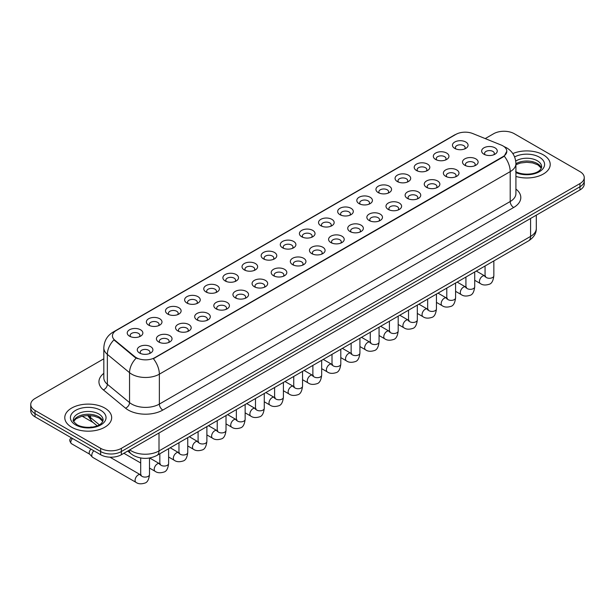 <?xml version="1.0" encoding="UTF-8"?>
<svg xmlns="http://www.w3.org/2000/svg" width="615" height="615" viewBox="0 0 615 615"><rect width="100%" height="100%" fill="white"/><g stroke="black" fill="none" stroke-linecap="round" stroke-linejoin="round"><path stroke-width="0.92" d="M435.612 159.454L435.612 159.454A7.811 4.513 180 0 1 435.612 153.074A7.811 4.513 180 0 1 446.667 153.074A7.811 4.513 180 0 1 446.667 159.454A7.811 4.513 180 0 1 435.612 159.454M445.383 160.054A4.882 2.821 0 0 0 446.021 158.655A4.882 2.821 0 0 0 444.591 156.664A4.882 2.821 0 0 0 439.271 156.056A4.882 2.821 0 0 0 436.258 158.655A4.882 2.821 0 0 0 436.896 160.054M416.486 170.501L416.486 170.501A7.811 4.513 180 0 1 416.486 164.12A7.811 4.513 180 0 1 427.533 164.12A7.811 4.513 180 0 1 427.533 170.501A7.811 4.513 180 0 1 416.486 170.501M426.249 171.101A4.882 2.821 0 0 0 426.895 169.702A4.882 2.821 0 0 0 425.465 167.71A4.882 2.821 0 0 0 420.137 167.096A4.882 2.821 0 0 0 417.124 169.702A4.882 2.821 0 0 0 417.762 171.101M397.352 181.548L397.352 181.548A7.811 4.513 180 0 1 397.352 175.167A7.811 4.513 180 0 1 408.406 175.167A7.811 4.513 180 0 1 408.406 181.548A7.811 4.513 180 0 1 397.352 181.548M407.122 182.14A4.882 2.821 0 0 0 407.76 180.749A4.882 2.821 0 0 0 406.33 178.757A4.882 2.821 0 0 0 401.011 178.142A4.882 2.821 0 0 0 397.997 180.749A4.882 2.821 0 0 0 398.635 182.14M378.225 192.587L378.225 192.587A7.811 4.513 180 0 1 378.225 186.214A7.811 4.513 180 0 1 389.272 186.214A7.811 4.513 180 0 1 389.272 192.587A7.811 4.513 180 0 1 378.225 192.587M387.988 193.187A4.882 2.821 0 0 0 388.634 191.795A4.882 2.821 0 0 0 387.204 189.797A4.882 2.821 0 0 0 381.877 189.189A4.882 2.821 0 0 0 378.863 191.795A4.882 2.821 0 0 0 379.501 193.187M359.091 203.634L359.091 203.634A7.811 4.513 180 0 1 359.091 197.254A7.811 4.513 180 0 1 370.138 197.254A7.811 4.513 180 0 1 370.138 203.634A7.811 4.513 180 0 1 359.091 203.634M368.862 204.234A4.882 2.821 0 0 0 369.5 202.835A4.882 2.821 0 0 0 368.07 200.844A4.882 2.821 0 0 0 362.75 200.236A4.882 2.821 0 0 0 359.729 202.835A4.882 2.821 0 0 0 360.375 204.234M339.957 214.681L339.957 214.681A7.811 4.513 180 0 1 339.957 208.3A7.811 4.513 180 0 1 351.011 208.3A7.811 4.513 180 0 1 351.011 214.681A7.811 4.513 180 0 1 339.957 214.681M349.727 215.281A4.882 2.821 0 0 0 350.365 213.882A4.882 2.821 0 0 0 348.936 211.891A4.882 2.821 0 0 0 343.616 211.276A4.882 2.821 0 0 0 340.602 213.882A4.882 2.821 0 0 0 341.24 215.281M320.83 225.728L320.83 225.728A7.811 4.513 180 0 1 320.83 219.347A7.811 4.513 180 0 1 331.877 219.347A7.811 4.513 180 0 1 331.877 225.728A7.811 4.513 180 0 1 320.83 225.728M330.601 226.32A4.882 2.821 0 0 0 331.239 224.929A4.882 2.821 0 0 0 329.809 222.938A4.882 2.821 0 0 0 324.489 222.322A4.882 2.821 0 0 0 321.468 224.929A4.882 2.821 0 0 0 322.114 226.32M301.696 236.767L301.696 236.767A7.811 4.513 180 0 1 301.696 230.394A7.811 4.513 180 0 1 312.751 230.394A7.811 4.513 180 0 1 312.751 236.767A7.811 4.513 180 0 1 301.696 236.767M311.467 237.367A4.882 2.821 0 0 0 312.105 235.976A4.882 2.821 0 0 0 310.675 233.977A4.882 2.821 0 0 0 305.355 233.369A4.882 2.821 0 0 0 302.342 235.976A4.882 2.821 0 0 0 302.98 237.367M282.569 247.814L282.569 247.814A7.811 4.513 180 0 1 282.569 241.434A7.811 4.513 180 0 1 293.616 241.434A7.811 4.513 180 0 1 293.616 247.814A7.811 4.513 180 0 1 282.569 247.814M292.333 248.414A4.882 2.821 0 0 0 292.978 247.015A4.882 2.821 0 0 0 291.548 245.024A4.882 2.821 0 0 0 286.221 244.416A4.882 2.821 0 0 0 283.207 247.015A4.882 2.821 0 0 0 283.853 248.414M263.435 258.861L263.435 258.861A7.811 4.513 180 0 1 263.435 252.481A7.811 4.513 180 0 1 274.49 252.481A7.811 4.513 180 0 1 274.49 258.861A7.811 4.513 180 0 1 263.435 258.861M273.206 259.461A4.882 2.821 0 0 0 273.844 258.062A4.882 2.821 0 0 0 272.414 256.071A4.882 2.821 0 0 0 267.095 255.456A4.882 2.821 0 0 0 264.081 258.062A4.882 2.821 0 0 0 264.719 259.461M244.309 269.908L244.309 269.908A7.811 4.513 180 0 1 244.309 263.528A7.811 4.513 180 0 1 255.356 263.528A7.811 4.513 180 0 1 255.356 269.908A7.811 4.513 180 0 1 244.309 269.908M254.072 270.508A4.882 2.821 0 0 0 254.718 269.109A4.882 2.821 0 0 0 253.288 267.118A4.882 2.821 0 0 0 247.96 266.503A4.882 2.821 0 0 0 244.947 269.109A4.882 2.821 0 0 0 245.585 270.508M225.175 280.947L225.175 280.947A7.811 4.513 180 0 1 225.175 274.574A7.811 4.513 180 0 1 236.229 274.574A7.811 4.513 180 0 1 236.229 280.947A7.811 4.513 180 0 1 225.175 280.947M234.945 281.547A4.882 2.821 0 0 0 235.583 280.156A4.882 2.821 0 0 0 234.154 278.157A4.882 2.821 0 0 0 228.834 277.55A4.882 2.821 0 0 0 225.82 280.156A4.882 2.821 0 0 0 226.458 281.547M206.048 291.994L206.048 291.994A7.811 4.513 180 0 1 206.048 285.614A7.811 4.513 180 0 1 217.095 285.614A7.811 4.513 180 0 1 217.095 291.994A7.811 4.513 180 0 1 206.048 291.994M215.811 292.594A4.882 2.821 0 0 0 216.457 291.203A4.882 2.821 0 0 0 215.019 289.204A4.882 2.821 0 0 0 209.7 288.596A4.882 2.821 0 0 0 206.686 291.203A4.882 2.821 0 0 0 207.324 292.594M186.914 303.041L186.914 303.041A7.811 4.513 180 0 1 186.914 296.661A7.811 4.513 180 0 1 197.961 296.661A7.811 4.513 180 0 1 197.961 303.041A7.811 4.513 180 0 1 186.914 303.041M196.685 303.641A4.882 2.821 0 0 0 197.323 302.242A4.882 2.821 0 0 0 195.893 300.251A4.882 2.821 0 0 0 190.573 299.636A4.882 2.821 0 0 0 187.552 302.242A4.882 2.821 0 0 0 188.198 303.641M167.78 314.088L167.78 314.088A7.811 4.513 180 0 1 167.78 307.708A7.811 4.513 180 0 1 178.834 307.708A7.811 4.513 180 0 1 178.834 314.088A7.811 4.513 180 0 1 167.78 314.088M177.551 314.688A4.882 2.821 0 0 0 178.189 313.289A4.882 2.821 0 0 0 176.759 311.298A4.882 2.821 0 0 0 171.439 310.683A4.882 2.821 0 0 0 168.425 313.289A4.882 2.821 0 0 0 169.064 314.688M148.653 325.135L148.653 325.135A7.811 4.513 180 0 1 148.653 318.755A7.811 4.513 180 0 1 159.7 318.755A7.811 4.513 180 0 1 159.7 325.135A7.811 4.513 180 0 1 148.653 325.135M158.424 325.727A4.882 2.821 0 0 0 159.062 324.336A4.882 2.821 0 0 0 157.632 322.337A4.882 2.821 0 0 0 152.305 321.73A4.882 2.821 0 0 0 149.291 324.336A4.882 2.821 0 0 0 149.937 325.727M129.519 336.174L129.519 336.174A7.811 4.513 180 0 1 129.519 329.794A7.811 4.513 180 0 1 140.574 329.794A7.811 4.513 180 0 1 140.574 336.174A7.811 4.513 180 0 1 129.519 336.174M139.29 336.774A4.882 2.821 0 0 0 139.928 335.383A4.882 2.821 0 0 0 138.498 333.384A4.882 2.821 0 0 0 133.178 332.776A4.882 2.821 0 0 0 130.165 335.383A4.882 2.821 0 0 0 130.803 336.774M454.746 148.407L454.746 148.407A7.811 4.513 180 0 1 454.746 142.027A7.811 4.513 180 0 1 465.793 142.027A7.811 4.513 180 0 1 465.793 148.407A7.811 4.513 180 0 1 454.746 148.407M464.517 149.007A4.882 2.821 0 0 0 465.155 147.615A4.882 2.821 0 0 0 463.725 145.617A4.882 2.821 0 0 0 458.398 145.009A4.882 2.821 0 0 0 455.384 147.615A4.882 2.821 0 0 0 456.03 149.007M464.794 165.258L464.794 165.258A7.811 4.513 180 0 1 464.794 158.878A7.811 4.513 180 0 1 475.841 158.878A7.811 4.513 180 0 1 475.841 165.258A7.811 4.513 180 0 1 464.794 165.258M474.565 165.858A4.882 2.821 0 0 0 475.203 164.459A4.882 2.821 0 0 0 473.773 162.468A4.882 2.821 0 0 0 468.453 161.853A4.882 2.821 0 0 0 465.432 164.459A4.882 2.821 0 0 0 466.078 165.858M445.66 176.305L445.66 176.305A7.811 4.513 180 0 1 445.66 169.924A7.811 4.513 180 0 1 456.714 169.924A7.811 4.513 180 0 1 456.714 176.305A7.811 4.513 180 0 1 445.66 176.305M455.431 176.897A4.882 2.821 0 0 0 456.069 175.506A4.882 2.821 0 0 0 454.639 173.515A4.882 2.821 0 0 0 449.319 172.9A4.882 2.821 0 0 0 446.305 175.506A4.882 2.821 0 0 0 446.944 176.897M426.533 187.344L426.533 187.344A7.811 4.513 180 0 1 426.533 180.964A7.811 4.513 180 0 1 437.58 180.964A7.811 4.513 180 0 1 437.58 187.344A7.811 4.513 180 0 1 426.533 187.344M436.304 187.944A4.882 2.821 0 0 0 436.942 186.553A4.882 2.821 0 0 0 435.512 184.554A4.882 2.821 0 0 0 430.193 183.947A4.882 2.821 0 0 0 427.171 186.553A4.882 2.821 0 0 0 427.817 187.944M407.399 198.391L407.399 198.391A7.811 4.513 180 0 1 407.399 192.011A7.811 4.513 180 0 1 418.454 192.011A7.811 4.513 180 0 1 418.454 198.391A7.811 4.513 180 0 1 407.399 198.391M417.17 198.991A4.882 2.821 0 0 0 417.808 197.592A4.882 2.821 0 0 0 416.378 195.601A4.882 2.821 0 0 0 411.058 194.993A4.882 2.821 0 0 0 408.045 197.592A4.882 2.821 0 0 0 408.683 198.991M388.273 209.438L388.273 209.438A7.811 4.513 180 0 1 388.273 203.058A7.811 4.513 180 0 1 399.32 203.058A7.811 4.513 180 0 1 399.32 209.438A7.811 4.513 180 0 1 388.273 209.438M398.036 210.038A4.882 2.821 0 0 0 398.681 208.639A4.882 2.821 0 0 0 397.252 206.648A4.882 2.821 0 0 0 391.924 206.033A4.882 2.821 0 0 0 388.911 208.639A4.882 2.821 0 0 0 389.549 210.038M369.138 220.485L369.138 220.485A7.811 4.513 180 0 1 369.138 214.105A7.811 4.513 180 0 1 380.193 214.105A7.811 4.513 180 0 1 380.193 220.485A7.811 4.513 180 0 1 369.138 220.485M378.909 221.077A4.882 2.821 0 0 0 379.547 219.686A4.882 2.821 0 0 0 378.117 217.695A4.882 2.821 0 0 0 372.798 217.08A4.882 2.821 0 0 0 369.784 219.686A4.882 2.821 0 0 0 370.422 221.077M350.012 231.524L350.012 231.524A7.811 4.513 180 0 1 350.012 225.144A7.811 4.513 180 0 1 361.059 225.144A7.811 4.513 180 0 1 361.059 231.524A7.811 4.513 180 0 1 350.012 231.524M359.775 232.124A4.882 2.821 0 0 0 360.421 230.733A4.882 2.821 0 0 0 358.991 228.734A4.882 2.821 0 0 0 353.663 228.127A4.882 2.821 0 0 0 350.65 230.733A4.882 2.821 0 0 0 351.288 232.124M330.878 242.571L330.878 242.571A7.811 4.513 180 0 1 330.878 236.191A7.811 4.513 180 0 1 341.932 236.191A7.811 4.513 180 0 1 341.932 242.571A7.811 4.513 180 0 1 330.878 242.571M340.649 243.171A4.882 2.821 0 0 0 341.287 241.772A4.882 2.821 0 0 0 339.857 239.781A4.882 2.821 0 0 0 334.537 239.174A4.882 2.821 0 0 0 331.523 241.772A4.882 2.821 0 0 0 332.161 243.171M311.751 253.618L311.751 253.618A7.811 4.513 180 0 1 311.751 247.238A7.811 4.513 180 0 1 322.798 247.238A7.811 4.513 180 0 1 322.798 253.618A7.811 4.513 180 0 1 311.751 253.618M321.514 254.218A4.882 2.821 0 0 0 322.152 252.819A4.882 2.821 0 0 0 320.723 250.828A4.882 2.821 0 0 0 315.403 250.213A4.882 2.821 0 0 0 312.389 252.819A4.882 2.821 0 0 0 313.027 254.218M292.617 264.665L292.617 264.665A7.811 4.513 180 0 1 292.617 258.285A7.811 4.513 180 0 1 303.664 258.285A7.811 4.513 180 0 1 303.664 264.665A7.811 4.513 180 0 1 292.617 264.665M302.388 265.257A4.882 2.821 0 0 0 303.026 263.866A4.882 2.821 0 0 0 301.596 261.875A4.882 2.821 0 0 0 296.276 261.26A4.882 2.821 0 0 0 293.255 263.866A4.882 2.821 0 0 0 293.901 265.257M273.483 275.704L273.483 275.704A7.811 4.513 180 0 1 273.483 269.332A7.811 4.513 180 0 1 284.537 269.332A7.811 4.513 180 0 1 284.537 275.704A7.811 4.513 180 0 1 273.483 275.704M283.254 276.304A4.882 2.821 0 0 0 283.892 274.913A4.882 2.821 0 0 0 282.462 272.914A4.882 2.821 0 0 0 277.142 272.307A4.882 2.821 0 0 0 274.129 274.913A4.882 2.821 0 0 0 274.767 276.304M254.356 286.751L254.356 286.751A7.811 4.513 180 0 1 254.356 280.371A7.811 4.513 180 0 1 265.403 280.371A7.811 4.513 180 0 1 265.403 286.751A7.811 4.513 180 0 1 254.356 286.751M264.127 287.351A4.882 2.821 0 0 0 264.765 285.952A4.882 2.821 0 0 0 263.335 283.961A4.882 2.821 0 0 0 258.008 283.354A4.882 2.821 0 0 0 254.994 285.952A4.882 2.821 0 0 0 255.64 287.351M235.222 297.798L235.222 297.798A7.811 4.513 180 0 1 235.222 291.418A7.811 4.513 180 0 1 246.277 291.418A7.811 4.513 180 0 1 246.277 297.798A7.811 4.513 180 0 1 235.222 297.798M244.993 298.398A4.882 2.821 0 0 0 245.631 296.999A4.882 2.821 0 0 0 244.201 295.008A4.882 2.821 0 0 0 238.881 294.393A4.882 2.821 0 0 0 235.868 296.999A4.882 2.821 0 0 0 236.506 298.398M216.096 308.845L216.096 308.845A7.811 4.513 180 0 1 216.096 302.465A7.811 4.513 180 0 1 227.143 302.465A7.811 4.513 180 0 1 227.143 308.845A7.811 4.513 180 0 1 216.096 308.845M225.859 309.437A4.882 2.821 0 0 0 226.505 308.046A4.882 2.821 0 0 0 225.075 306.055A4.882 2.821 0 0 0 219.747 305.44A4.882 2.821 0 0 0 216.734 308.046A4.882 2.821 0 0 0 217.372 309.437M196.961 319.885L196.961 319.885A7.811 4.513 180 0 1 196.961 313.512A7.811 4.513 180 0 1 208.016 313.512A7.811 4.513 180 0 1 208.016 319.885A7.811 4.513 180 0 1 196.961 319.885M206.732 320.484A4.882 2.821 0 0 0 207.37 319.093A4.882 2.821 0 0 0 205.94 317.094A4.882 2.821 0 0 0 200.621 316.487A4.882 2.821 0 0 0 197.607 319.093A4.882 2.821 0 0 0 198.245 320.484M177.835 330.932L177.835 330.932A7.811 4.513 180 0 1 177.835 324.551A7.811 4.513 180 0 1 188.882 324.551A7.811 4.513 180 0 1 188.882 330.932A7.811 4.513 180 0 1 177.835 330.932M187.598 331.531A4.882 2.821 0 0 0 188.244 330.132A4.882 2.821 0 0 0 186.806 328.141A4.882 2.821 0 0 0 181.487 327.534A4.882 2.821 0 0 0 178.473 330.132A4.882 2.821 0 0 0 179.111 331.531M158.701 341.978L158.701 341.978A7.811 4.513 180 0 1 158.701 335.598A7.811 4.513 180 0 1 169.748 335.598A7.811 4.513 180 0 1 169.748 341.978A7.811 4.513 180 0 1 158.701 341.978M168.472 342.578A4.882 2.821 0 0 0 169.11 341.179A4.882 2.821 0 0 0 167.68 339.188A4.882 2.821 0 0 0 162.36 338.573A4.882 2.821 0 0 0 159.339 341.179A4.882 2.821 0 0 0 159.985 342.578M139.567 353.025L139.567 353.025A7.811 4.513 180 0 1 139.567 346.645A7.811 4.513 180 0 1 150.621 346.645A7.811 4.513 180 0 1 150.621 353.025A7.811 4.513 180 0 1 139.567 353.025M149.337 353.625A4.882 2.821 0 0 0 149.975 352.226A4.882 2.821 0 0 0 148.546 350.235A4.882 2.821 0 0 0 143.226 349.62A4.882 2.821 0 0 0 140.212 352.226A4.882 2.821 0 0 0 140.85 353.625M483.928 154.211L483.928 154.211A7.811 4.513 180 0 1 483.928 147.831A7.811 4.513 180 0 1 494.975 147.831A7.811 4.513 180 0 1 494.975 154.211A7.811 4.513 180 0 1 483.928 154.211M493.691 154.811A4.882 2.821 0 0 0 494.337 153.412A4.882 2.821 0 0 0 492.899 151.421A4.882 2.821 0 0 0 487.58 150.806A4.882 2.821 0 0 0 484.566 153.412A4.882 2.821 0 0 0 485.204 154.811M501.194 145.048A13.184 7.611 180 0 1 502.955 145.901A13.184 7.611 180 0 1 506.814 151.282A13.184 7.611 180 0 1 502.955 156.664L154.865 357.63A13.184 7.611 180 0 1 134.746 356.615L114.836 340.195A13.184 7.611 180 0 1 112.445 335.828A13.184 7.611 180 0 1 116.312 330.447L455.869 134.401A13.184 7.611 180 0 1 472.758 133.547L501.194 145.048M543.352 154.872A23.439 13.53 0 0 0 512.833 153.566A23.439 13.53 0 0 1 543.352 154.872A23.439 13.53 0 0 1 550.217 164.443A23.439 13.53 0 0 0 543.352 154.872M104.796 408.068A23.439 13.53 0 0 0 79.25 405.139A23.439 13.53 0 0 0 64.783 417.639A23.439 13.53 0 0 0 71.648 427.21A23.439 13.53 0 0 0 97.193 430.146A23.439 13.53 0 0 0 111.661 417.639A23.439 13.53 0 0 0 104.796 408.068A23.439 13.53 0 0 0 79.25 405.139A23.439 13.53 0 0 0 64.783 417.639A23.439 13.53 0 0 0 71.648 427.21A23.439 13.53 0 0 0 97.193 430.146A23.439 13.53 0 0 0 111.661 417.639A23.439 13.53 0 0 0 104.796 408.068M506.814 151.282L504.231 156.125L502.955 157.056L153.381 358.691A17.089 9.871 60 0 1 159.354 374.174A19.534 11.278 180 0 1 131.733 374.174A19.534 11.278 180 0 1 129.542 372.667L107.356 354.378A19.534 11.278 180 0 1 103.827 347.906L103.827 377.818A19.534 11.278 0 0 0 107.356 384.283L129.542 402.579A19.534 11.278 0 0 0 131.733 404.086A19.534 11.278 0 0 0 159.354 404.086L510.204 201.52A19.534 11.278 0 0 0 515.923 193.548L515.923 163.644A19.534 11.278 180 0 1 510.204 171.616A17.089 9.871 -120 0 0 504.231 156.125M103.827 358.791L35.04 398.497A14.652 8.456 0 0 0 30.75 404.478L30.75 410.858A14.652 8.456 0 0 0 35.04 416.839L100.652 454.723L100.652 451.533A14.652 8.456 0 0 0 121.37 451.533L579.96 186.768A14.652 8.456 0 0 0 584.25 180.787A14.652 8.456 0 0 1 579.96 186.768L121.37 451.533A14.652 8.456 0 0 1 100.652 451.533L35.04 413.649L100.652 451.533L100.652 448.343A14.652 8.456 0 0 0 121.37 448.343L579.96 183.578A14.652 8.456 0 0 0 584.25 177.597A14.652 8.456 0 0 0 579.96 171.616L514.348 133.739A14.652 8.456 0 0 0 493.63 133.739L485.22 138.59M30.75 407.668A14.652 8.456 0 0 0 35.04 413.649A14.652 8.456 0 0 1 30.75 407.668M137.706 358.691L134.746 357.192L113.944 339.872A17.089 11.431 129.5 0 0 107.356 354.378L107.356 384.283A4.882 3.267 -50.5 0 1 103.358 389.887A24.416 14.099 180 0 1 103.827 373.343M515.923 176.436A23.439 13.53 0 0 0 550.217 164.443A23.439 13.53 0 0 1 515.923 176.436M30.75 404.478A14.652 8.456 0 0 0 35.04 410.459L100.652 448.343M100.652 454.723A14.652 8.456 0 0 0 121.37 454.723L579.96 189.958A14.652 8.456 0 0 0 584.25 183.977L584.25 177.597M149.491 458.014L149.491 474.557C148.892 479.662 147.308 482.514 144.748 483.113C141.119 484.236 138.198 483.982 135.992 482.352L92.688 457.352A4.397 2.537 -60 0 1 92.335 457.068A4.397 2.537 -60 0 1 91.781 455.338A4.397 2.537 -60 0 1 93.826 450.78M89.844 454.301A3.175 1.83 -60 0 1 89.59 454.101A3.175 1.83 -60 0 1 89.19 452.848A3.175 1.83 -60 0 1 91.082 449.196M154.865 357.63L154.865 358.022M134.746 356.615L134.746 357.192M114.836 340.195L114.836 340.772M502.955 156.664L502.955 157.056M162.814 410.067A4.882 2.821 60 0 1 159.354 404.086L159.354 374.174L510.204 171.616L510.204 201.52A4.882 2.821 60 0 0 513.656 207.501L162.814 410.067A24.416 14.099 180 0 1 128.281 410.067A24.416 14.099 180 0 1 125.545 408.183L103.358 389.887M515.923 163.644C515.593 156.617 512.51 151.352 506.66 147.846L504.2 146.639A17.089 8.003 112 0 0 503.969 146.554M114.859 331.447A17.089 9.871 -120 0 0 113.083 332.108C107.241 335.621 104.158 340.887 103.827 347.906M113.083 332.108L454.431 135.031A17.089 9.871 60 0 1 455.73 134.485M136.199 358.099A17.089 11.431 129.5 0 0 129.542 372.667L129.542 402.579A4.882 3.267 -50.5 0 1 125.545 408.183M515.923 189.074A24.416 14.099 180 0 1 513.656 207.501M121.37 448.343L121.37 454.723M579.96 183.578L579.96 189.958M35.04 410.459L35.04 416.839M129.765 449.873A19.534 11.278 0 0 0 131.387 450.933A19.534 11.278 0 0 0 159.008 450.933L530.576 236.414A19.534 11.278 0 0 0 536.303 228.442C536.441 233.285 533.858 237.436 528.554 240.888L156.986 455.408A9.771 5.643 60 0 0 159.008 450.933L159.008 432.991M530.576 218.471L530.576 236.414A9.771 5.643 60 0 1 528.554 240.888M129.235 450.18A9.771 6.534 129.5 0 0 130.987 453.732L127.736 451.049M88.537 415.471A19.534 11.278 0 0 0 90.513 417.531L90.513 415.563M97.139 425.818L92.304 421.836A9.771 6.534 129.5 0 1 90.513 417.531L99.315 424.788M493.845 260.921L493.845 275.751A4.397 2.537 180 0 1 492.354 277.649A4.397 2.537 180 0 1 486.342 277.542A4.397 2.537 180 0 1 485.058 275.751L484.912 276.696L485.304 276.373M493.845 275.751C493.245 280.855 491.662 283.707 489.102 284.299C485.473 285.421 482.552 285.175 480.346 283.546A4.397 2.537 -60 0 1 479.669 280.025A4.397 2.537 -60 0 1 482.544 276.15A4.397 2.537 -60 0 1 482.737 276.043A4.397 2.537 -60 0 1 484.743 275.927L485.635 276.281M474.711 271.968L474.711 286.798A4.397 2.537 180 0 1 473.227 288.696A4.397 2.537 180 0 1 467.208 288.589A4.397 2.537 180 0 1 465.924 286.798L465.786 287.743L466.178 287.42M474.711 286.798C474.111 291.902 472.528 294.746 469.975 295.346C466.339 296.468 463.426 296.215 461.212 294.585A4.397 2.537 -60 0 1 460.543 291.064A4.397 2.537 -60 0 1 463.41 287.19A4.397 2.537 -60 0 1 463.61 287.09A4.397 2.537 -60 0 1 465.609 286.974L466.501 287.328M455.584 283.015L455.584 297.837A4.397 2.537 180 0 1 454.093 299.743A4.397 2.537 180 0 1 448.081 299.636A4.397 2.537 180 0 1 446.79 297.837L446.651 298.79L447.043 298.467M455.584 297.837C454.985 302.941 453.401 305.793 450.841 306.393C447.213 307.515 444.291 307.262 442.085 305.632A4.397 2.537 -60 0 1 441.409 302.111A4.397 2.537 -60 0 1 444.284 298.237A4.397 2.537 -60 0 1 444.476 298.129A4.397 2.537 -60 0 1 446.482 298.021L447.374 298.375M436.45 294.062L436.45 308.884A4.397 2.537 180 0 1 434.966 310.79A4.397 2.537 180 0 1 428.947 310.683A4.397 2.537 180 0 1 427.663 308.884L427.525 309.837L427.917 309.506M436.45 308.884C435.851 313.988 434.267 316.84 431.715 317.44C428.078 318.562 425.165 318.309 422.951 316.679A4.397 2.537 -60 0 1 422.282 313.158A4.397 2.537 -60 0 1 425.149 309.284A4.397 2.537 -60 0 1 425.349 309.176A4.397 2.537 -60 0 1 427.348 309.068L428.24 309.422M417.324 305.101L417.324 319.931A4.397 2.537 180 0 1 415.832 321.829A4.397 2.537 180 0 1 409.821 321.722A4.397 2.537 180 0 1 408.529 319.931L408.391 320.876L408.783 320.553M417.324 319.931C416.716 325.035 415.14 327.887 412.58 328.479C408.952 329.609 406.031 329.356 403.824 327.726A4.397 2.537 -60 0 1 403.148 324.205A4.397 2.537 -60 0 1 406.023 320.33A4.397 2.537 -60 0 1 406.215 320.223A4.397 2.537 -60 0 1 408.222 320.108L409.113 320.461M541.415 168.064A14.883 8.595 0 0 0 537.302 163.544A14.883 8.595 0 0 0 515.923 163.744M515.647 171.57C523.296 176.044 540.316 174.798 541.661 166.834A14.883 8.595 0 0 0 537.302 160.753A14.883 8.595 0 0 0 515.739 161.069M515.923 172.6A17.812 10.286 0 0 0 540.17 171.224A17.812 10.286 0 0 0 539.378 157.171A17.812 10.286 0 0 0 514.617 156.925M102.859 421.26A14.883 8.595 0 0 0 98.746 416.747A14.883 8.595 0 0 0 83.801 414.618A14.883 8.595 0 0 0 73.585 421.26M98.746 413.957A14.883 8.595 0 0 0 82.525 412.096A14.883 8.595 0 0 0 73.339 420.03C72.555 420.491 73.808 422.075 77.09 424.765C84.739 429.239 101.759 427.994 103.105 420.03A14.883 8.595 0 0 0 98.746 413.957M75.622 424.911A17.812 10.286 0 0 0 100.822 424.911A17.812 10.286 0 0 0 100.822 410.366A17.812 10.286 0 0 0 75.622 410.366A17.812 10.286 0 0 0 75.622 424.911M398.189 316.148L398.189 330.978A4.397 2.537 180 0 1 396.706 332.876A4.397 2.537 180 0 1 390.686 332.769A4.397 2.537 180 0 1 389.403 330.978L389.257 331.923L389.656 331.6M398.189 330.978C397.59 336.082 396.006 338.927 393.446 339.526C389.818 340.649 386.897 340.395 384.69 338.765A4.397 2.537 -60 0 1 384.021 335.244A4.397 2.537 -60 0 1 386.889 331.377A4.397 2.537 -60 0 1 387.081 331.27A4.397 2.537 -60 0 1 389.087 331.154L389.979 331.508M379.063 327.195L379.063 342.017A4.397 2.537 180 0 1 377.572 343.923A4.397 2.537 180 0 1 371.56 343.816A4.397 2.537 180 0 1 370.268 342.017L370.13 342.97L370.522 342.647M379.063 342.017C378.456 347.121 376.88 349.973 374.32 350.573C370.691 351.695 367.77 351.442 365.564 349.812A4.397 2.537 -60 0 1 364.887 346.291A4.397 2.537 -60 0 1 367.762 342.417A4.397 2.537 -60 0 1 367.954 342.317A4.397 2.537 -60 0 1 369.953 342.201L370.845 342.555M359.929 338.242L359.929 353.064A4.397 2.537 180 0 1 358.437 354.97A4.397 2.537 180 0 1 352.426 354.863A4.397 2.537 180 0 1 351.142 353.064L350.996 354.017L351.388 353.687M359.929 353.064C359.329 358.168 357.746 361.02 355.186 361.62C351.557 362.742 348.636 362.489 346.43 360.859A4.397 2.537 -60 0 1 345.753 357.338A4.397 2.537 -60 0 1 348.628 353.464A4.397 2.537 -60 0 1 348.82 353.356A4.397 2.537 -60 0 1 350.827 353.248L351.719 353.602M340.802 349.282L340.802 364.111A4.397 2.537 180 0 1 339.311 366.017A4.397 2.537 180 0 1 333.299 365.902A4.397 2.537 180 0 1 332.008 364.111L331.869 365.056L332.261 364.733M340.802 364.111C340.195 369.215 338.619 372.067 336.059 372.659C332.423 373.789 329.509 373.536 327.303 371.906A4.397 2.537 -60 0 1 326.627 368.385A4.397 2.537 -60 0 1 329.494 364.511A4.397 2.537 -60 0 1 329.694 364.403A4.397 2.537 -60 0 1 331.693 364.288L332.584 364.641M321.668 360.329L321.668 375.158A4.397 2.537 180 0 1 320.177 377.057A4.397 2.537 180 0 1 314.165 376.949A4.397 2.537 180 0 1 312.874 375.158L312.735 376.103L313.127 375.78M321.668 375.158C321.068 380.262 319.485 383.107 316.925 383.706C313.296 384.829 310.375 384.575 308.169 382.953A4.397 2.537 -60 0 1 307.492 379.424A4.397 2.537 -60 0 1 310.367 375.557A4.397 2.537 -60 0 1 310.56 375.45A4.397 2.537 -60 0 1 312.566 375.335L313.458 375.688M302.534 371.375L302.534 386.197A4.397 2.537 180 0 1 301.05 388.103A4.397 2.537 180 0 1 295.031 387.996A4.397 2.537 180 0 1 293.747 386.197L293.609 387.15L294.001 386.827M302.534 386.197C301.934 391.301 300.351 394.154 297.798 394.753C294.162 395.876 291.249 395.622 289.035 393.992A4.397 2.537 -60 0 1 288.366 390.471A4.397 2.537 -60 0 1 291.233 386.597A4.397 2.537 -60 0 1 291.433 386.497A4.397 2.537 -60 0 1 293.432 386.381L294.324 386.735M283.407 382.422L283.407 397.244A4.397 2.537 180 0 1 281.916 399.15A4.397 2.537 180 0 1 275.904 399.043A4.397 2.537 180 0 1 274.613 397.244L274.475 398.197L274.867 397.867M283.407 397.244C282.8 402.348 281.224 405.2 278.664 405.8C275.036 406.922 272.114 406.669 269.908 405.039A4.397 2.537 -60 0 1 269.232 401.518A4.397 2.537 -60 0 1 272.107 397.644A4.397 2.537 -60 0 1 272.299 397.536A4.397 2.537 -60 0 1 274.305 397.428L275.197 397.782M264.273 393.462L264.273 408.291A4.397 2.537 180 0 1 262.789 410.197A4.397 2.537 180 0 1 256.77 410.082A4.397 2.537 180 0 1 255.486 408.291L255.34 409.236L255.74 408.913M264.273 408.291C263.674 413.395 262.09 416.247 259.53 416.839C255.901 417.969 252.988 417.716 250.774 416.086A4.397 2.537 -60 0 1 250.105 412.565A4.397 2.537 -60 0 1 252.973 408.691A4.397 2.537 -60 0 1 253.172 408.583A4.397 2.537 -60 0 1 255.171 408.475L256.063 408.821M245.147 404.509L245.147 419.338A4.397 2.537 180 0 1 243.655 421.237A4.397 2.537 180 0 1 237.644 421.129A4.397 2.537 180 0 1 236.352 419.338L236.214 420.283L236.606 419.96M245.147 419.338C244.539 424.442 242.963 427.287 240.404 427.886C236.775 429.009 233.854 428.755 231.647 427.133A4.397 2.537 -60 0 1 230.971 423.604A4.397 2.537 -60 0 1 233.846 419.738A4.397 2.537 -60 0 1 234.038 419.63A4.397 2.537 -60 0 1 236.037 419.515L236.936 419.868M226.013 415.555L226.013 430.377A4.397 2.537 180 0 1 224.529 432.284A4.397 2.537 180 0 1 218.51 432.176A4.397 2.537 180 0 1 217.226 430.377L217.08 431.33L217.472 431.007M226.013 430.377C225.413 435.482 223.829 438.334 221.269 438.933C217.641 440.056 214.72 439.802 212.513 438.172A4.397 2.537 -60 0 1 211.844 434.651A4.397 2.537 -60 0 1 214.712 430.777A4.397 2.537 -60 0 1 214.904 430.677A4.397 2.537 -60 0 1 216.911 430.562L217.802 430.915M206.886 426.602L206.886 441.424A4.397 2.537 180 0 1 205.395 443.33A4.397 2.537 180 0 1 199.383 443.223A4.397 2.537 180 0 1 198.092 441.424L197.953 442.377L198.345 442.047M206.886 441.424C206.279 446.528 204.703 449.38 202.143 449.98C198.514 451.102 195.593 450.849 193.387 449.219A4.397 2.537 -60 0 1 192.71 445.698A4.397 2.537 -60 0 1 195.578 441.824A4.397 2.537 -60 0 1 195.778 441.716A4.397 2.537 -60 0 1 197.776 441.608L198.668 441.962M187.752 437.642L187.752 452.471A4.397 2.537 180 0 1 186.26 454.377A4.397 2.537 180 0 1 180.249 454.262A4.397 2.537 180 0 1 178.965 452.471L178.819 453.416L179.211 453.094M187.752 452.471C187.152 457.575 185.569 460.427 183.009 461.019C179.38 462.149 176.459 461.896 174.253 460.266A4.397 2.537 -60 0 1 173.576 456.745A4.397 2.537 -60 0 1 176.451 452.871A4.397 2.537 -60 0 1 176.643 452.763A4.397 2.537 -60 0 1 178.65 452.655L179.542 453.001M93.741 427.133L90.566 427.133A3.175 1.83 60 0 1 91.873 427.148M168.618 448.689L168.618 463.518A4.397 2.537 180 0 1 167.134 465.417A4.397 2.537 180 0 1 161.115 465.309A4.397 2.537 180 0 1 159.831 463.518L159.692 464.463L160.085 464.141M168.618 463.518C168.018 468.622 166.434 471.467 163.882 472.066C160.246 473.189 157.332 472.935 155.118 471.313A4.397 2.537 -60 0 1 154.45 467.784A4.397 2.537 -60 0 1 157.317 463.918A4.397 2.537 -60 0 1 157.517 463.81A4.397 2.537 -60 0 1 159.516 463.695L160.407 464.048M149.491 474.557A4.397 2.537 180 0 1 148 476.464A4.397 2.537 180 0 1 141.988 476.356A4.397 2.537 180 0 1 140.697 474.557L140.558 475.51L140.95 475.187M135.992 482.352A4.397 2.537 -60 0 1 135.315 478.831A4.397 2.537 -60 0 1 138.191 474.957A4.397 2.537 -60 0 1 138.383 474.857A4.397 2.537 -60 0 1 140.389 474.742L141.281 475.095M89.705 454.224L71.44 443.676A3.175 1.83 -60 0 1 70.894 441.362A3.175 1.83 -60 0 1 72.678 438.572M454.431 135.031L457.568 133.578M156.986 455.408C149.13 459.359 141.266 459.359 133.409 455.408L130.987 453.732M536.303 228.442L536.303 215.165M92.304 421.836L87.745 415.471M480.346 283.546L474.711 280.294M485.058 265.995L485.058 275.751M484.743 275.927L476.294 271.054M461.212 294.585L455.584 291.333M465.924 277.042L465.924 286.798M465.609 286.974L457.168 282.101M442.085 305.632L436.45 302.38M446.79 288.089L446.79 297.837M446.482 298.021L438.034 293.147M422.951 316.679L417.324 313.427M427.663 299.136L427.663 308.884M427.348 309.068L418.907 304.187M403.824 327.726L398.189 324.474M408.529 310.183L408.529 319.931M408.222 320.108L399.773 315.234M541.346 168.226L537.91 164.889L532.675 162.913L526.763 162.268L520.467 163.013L515.923 164.735M102.79 421.429L99.353 418.085L94.118 416.117L88.206 415.471L81.91 416.217L76.029 418.769L73.654 421.429M384.69 338.765L379.063 335.521M389.403 321.222L389.403 330.978M389.087 331.154L380.647 326.281M365.564 349.812L359.929 346.56M370.268 332.269L370.268 342.017M369.953 342.201L361.512 337.328M346.43 360.859L340.802 357.607M351.142 343.316L351.142 353.064M350.827 353.248L342.378 348.374M327.303 371.906L321.668 368.654M332.008 354.363L332.008 364.111M331.693 364.288L323.252 359.414M308.169 382.953L302.534 379.701M312.874 365.402L312.874 375.158M312.566 375.335L304.118 370.461M289.035 393.992L283.407 390.74M293.747 376.449L293.747 386.197M293.432 386.381L284.991 381.508M269.908 405.039L264.273 401.787M274.613 387.496L274.613 397.244M274.305 397.428L265.857 392.555M250.774 416.086L245.147 412.834M255.486 398.543L255.486 408.291M255.171 408.475L246.73 403.594M231.647 427.133L226.013 423.881M236.352 409.582L236.352 419.338M236.037 419.515L227.596 414.641M212.513 438.172L206.886 434.92M217.226 420.629L217.226 430.377M216.911 430.562L208.462 425.688M193.387 449.219L187.752 445.967M198.092 431.676L198.092 441.424M197.776 441.608L189.335 436.735M174.253 460.266L168.618 457.014M178.965 442.723L178.965 452.471M178.65 452.655L170.201 447.774M155.118 471.313L149.491 468.061M140.697 462.98L123.884 453.27M159.831 453.762L159.831 463.518M159.516 463.695L149.637 457.99M140.697 457.983L140.697 474.557M140.389 474.742L109.962 457.176M89.59 454.101L92.335 457.068M71.44 443.676C69.211 440.909 69.211 439.079 71.44 438.18M82.133 416.155L93.08 422.474"/></g></svg>
